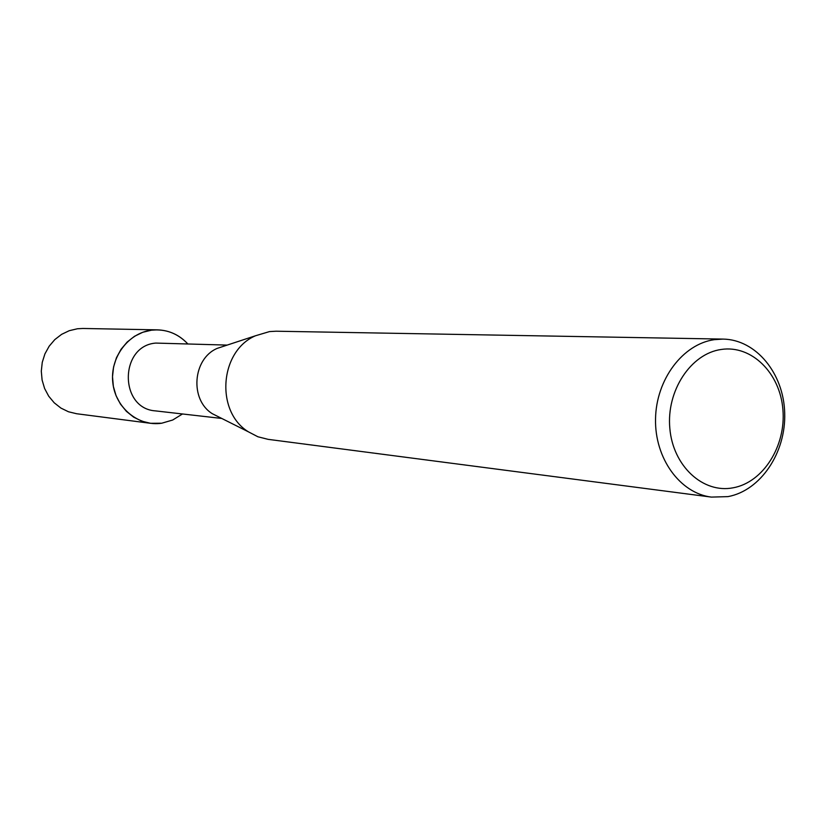 <?xml version="1.0" encoding="UTF-8"?>
<svg xmlns="http://www.w3.org/2000/svg" width="826" height="826" viewBox="0 0 826 826"><rect width="100%" height="100%" fill="white"/><g stroke="black" fill="none" stroke-linecap="round" stroke-linejoin="round"><path stroke-width="1.24" d="M221.76 418.452L155.525 410.894C119.14 408.653 119.295 345.908 155.732 343.079L227.171 345.092M151.581 330.163C165.665 328.779 177.693 333.312 187.678 343.771C179.366 334.922 169.289 330.276 157.456 329.853L151.581 330.163C128.247 332.878 109.837 357.617 112.821 382.768C115.454 407.961 138.623 426.846 161.751 423.211L150.569 423.304L141.804 421.167L133.636 417.14L126.419 411.369L120.472 404.11L116.053 395.664L113.358 386.392L112.512 376.708L113.565 367.023L116.445 357.751L121.04 349.305L127.152 342.057L134.493 336.296L142.764 332.279L151.581 330.163M182.494 413.971L172.686 420.021L161.751 423.211L172.686 420.021L182.494 413.971M711.382 497.097L268.12 439.349L257.888 436.768L248.399 431.822C215.142 411.544 219.602 350.957 255.482 335.769L269.513 331.587L276.09 331.216L723.029 339.094C756.038 339.538 783.719 373.393 784.7 413.031C786.053 452.627 760.612 490.665 727.954 496.622L711.382 497.097C680.046 493.298 654.657 458.389 655.534 418.937C656.102 379.495 682.834 343.998 714.397 339.651L723.029 339.094M721.212 349.47C751.588 344.752 780.095 373.084 782.903 409.52C786.166 445.895 763.234 482.415 733.116 487.805C703.06 493.731 672.953 466.081 669.834 428.415C666.262 390.822 690.794 353.631 721.212 349.47M219.768 417.45L212.375 413.733C189.588 399.836 192.613 358.794 217.186 348.386L225.044 345.795M150.569 423.304L76.612 413.733L68.486 411.771L60.907 408.075L54.217 402.799L48.693 396.17L44.594 388.468L42.095 380.012L41.3 371.173L42.26 362.346L44.914 353.9L49.168 346.208L54.815 339.589L61.62 334.344L69.27 330.689L77.448 328.758L82.899 328.469L157.456 329.853M212.375 413.733L248.399 431.822M217.186 348.386L255.482 335.769"/></g></svg>
